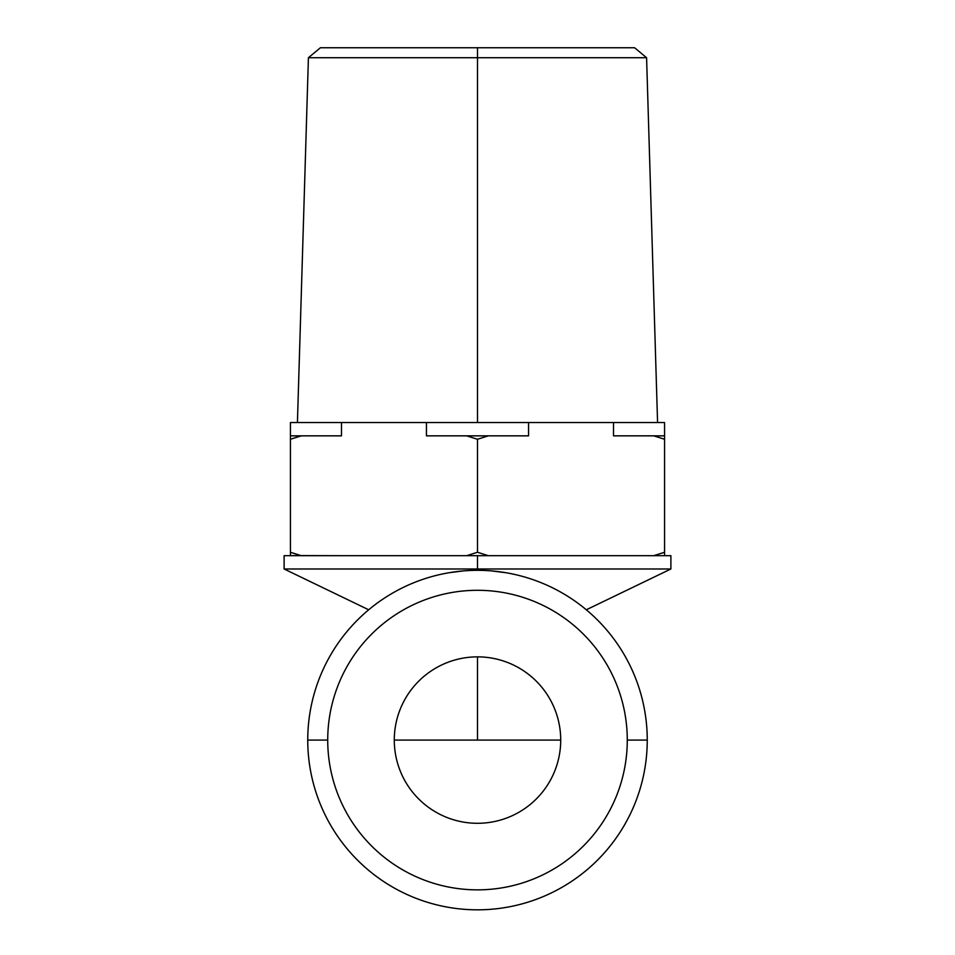 <?xml version="1.0" encoding="UTF-8"?>
<svg xmlns="http://www.w3.org/2000/svg" width="955" height="955" viewBox="0 0 955 955"><rect width="100%" height="100%" fill="white"/><g stroke="black" fill="none" stroke-linecap="round" stroke-linejoin="round"><path stroke-width="1.43" d="M327.72 740.077A149.78 149.78 0 0 0 477.5 889.857A149.78 149.78 0 0 0 627.28 740.077A149.78 149.78 0 0 0 477.5 590.297A149.78 149.78 0 0 0 327.72 740.077A149.78 149.78 0 0 0 477.5 889.857A149.78 149.78 0 0 0 627.28 740.077L647.251 740.077A169.751 169.751 0 0 1 477.5 909.829A169.751 169.751 0 0 1 307.749 740.077A169.751 169.751 0 0 0 477.5 909.829A169.751 169.751 0 0 0 647.251 740.077L627.28 740.077A149.78 149.78 0 0 0 477.5 590.297A149.78 149.78 0 0 0 327.72 740.077L307.749 740.077L327.72 740.077M477.5 656.861A83.216 83.216 0 0 1 560.716 740.077A83.216 83.216 0 0 1 477.5 823.294A83.216 83.216 0 0 1 394.284 740.077A83.216 83.216 0 0 1 477.5 656.861A83.216 83.216 0 0 0 394.284 740.077A83.216 83.216 0 0 0 477.5 823.294A83.216 83.216 0 0 0 560.716 740.077A83.216 83.216 0 0 0 477.5 656.861L477.5 740.077L477.5 656.861M394.284 740.077L560.716 740.077L394.284 740.077M297.423 422.54L308.417 57.73L320.391 47.75L477.5 47.75L477.5 57.73L308.417 57.73L477.5 57.73L477.5 47.75L634.609 47.75L646.583 57.73L477.5 57.73L646.583 57.73L657.577 422.54M477.5 422.54L477.5 57.73L477.5 422.54M290.439 422.54L664.561 422.54L664.561 435.85L664.561 422.54L613.516 422.54L613.516 435.85L613.516 422.54L528.557 422.54L528.557 435.85L528.557 422.54L426.443 422.54L426.443 435.85L426.443 422.54L341.484 422.54L341.484 435.85L341.484 422.54L290.439 422.54L290.439 435.85L290.439 422.54M664.561 555.679C672.953 555.679 672.953 555.679 664.561 555.679L664.561 435.85L664.561 439.264L653.733 435.85L664.561 435.85L653.733 435.85L664.561 439.264L664.561 552.265L653.733 555.679L613.516 555.679L653.733 555.679L664.561 552.265L664.561 555.679L653.733 555.679L670.888 555.679L670.888 568.989L477.5 568.989L477.5 555.679L477.5 568.989L670.888 568.989L631.506 587.982M301.267 435.85L290.439 435.85L290.439 555.679L290.439 435.85L341.484 435.85L301.267 435.85L290.439 439.264L300.813 435.993M613.516 435.85L653.733 435.85L613.516 435.85M488.327 435.85L528.557 435.85L488.327 435.85L477.5 439.264L466.673 435.85L488.327 435.85L466.673 435.85L477.5 439.264L477.5 552.265L466.673 555.679L426.443 555.679L466.673 555.679L477.5 552.265L477.5 439.264L488.327 435.85M426.443 435.85L466.673 435.85L426.443 435.85M292.779 438.5L296.921 437.187L292.779 438.5M660.156 437.844L661.755 438.345M300.956 555.583L341.484 555.679L301.267 555.679L290.439 552.265L301.267 555.679L290.439 555.679L300.813 555.535M528.557 555.679L488.327 555.679L477.5 552.265L488.327 555.679L466.673 555.679L613.516 555.679L528.557 555.679M296.921 554.342L292.779 553.029L296.921 554.342M660.156 553.685L664.561 552.265M656.503 554.843L655.799 555.046M505.875 572.714L491.515 570.899M368.69 609.779L284.113 568.989L477.5 568.989L284.113 568.989L323.208 587.838M284.113 568.989L284.113 555.679L290.439 555.679M341.484 555.679L426.443 555.679L341.484 555.679M586.31 609.779L670.888 568.989M449.125 572.714L463.485 570.899M307.749 740.077A169.751 169.751 0 0 1 477.5 570.326A169.751 169.751 0 0 1 647.251 740.077A169.751 169.751 0 0 0 477.5 570.326A169.751 169.751 0 0 0 307.749 740.077M292.54 438.572L290.439 439.264M290.439 552.265L292.54 552.957M656.503 436.698L655.799 436.483"/></g></svg>
